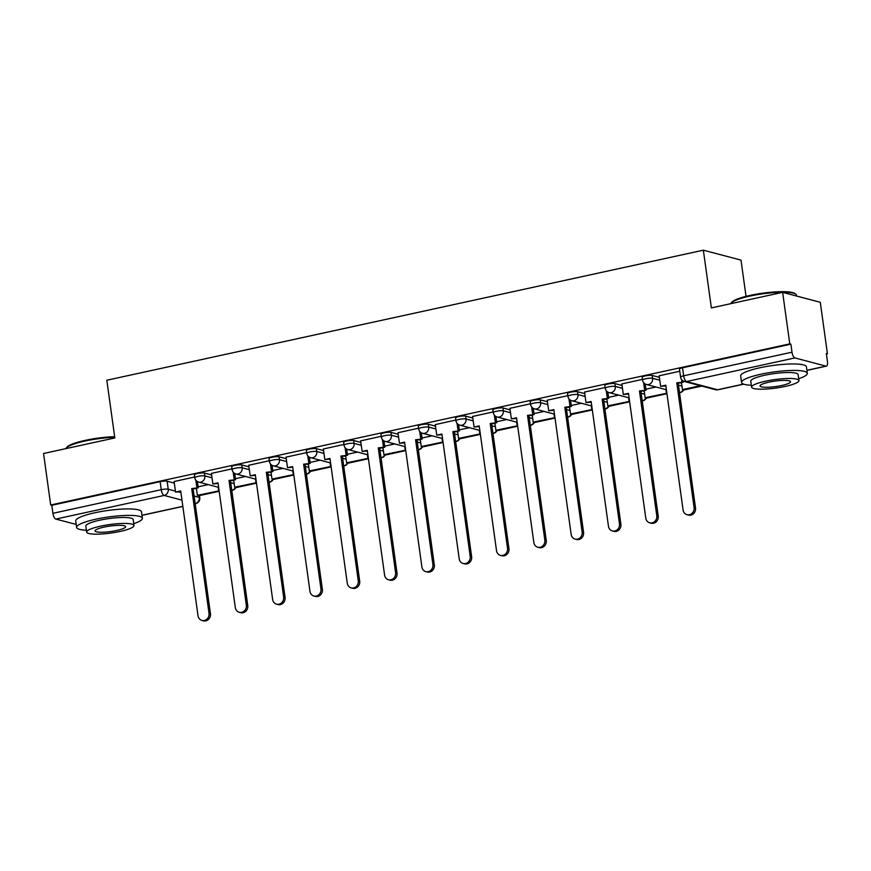 <?xml version="1.0" encoding="UTF-8"?>
<svg xmlns="http://www.w3.org/2000/svg" width="871" height="871" viewBox="0 0 871 871"><rect width="100%" height="100%" fill="white"/><g stroke="black" fill="none" stroke-linecap="round" stroke-linejoin="round"><path stroke-width="1.31" d="M211.62 474.967L204.435 473.073A5.313 0.947 172.1 0 0 197.456 473.53A5.313 0.947 172.1 0 0 194.396 474.847L194.788 477.689A5.313 0.947 -7.9 0 1 197.859 476.383A5.313 0.947 -7.9 0 1 204.837 475.914L212.023 477.809M248.932 466.834L241.757 464.94A5.313 0.947 172.1 0 0 234.778 465.397A5.313 0.947 172.1 0 0 231.708 466.704L232.1 469.556A5.313 0.947 -7.9 0 1 235.17 468.25A5.313 0.947 -7.9 0 1 242.149 467.781L249.335 469.676M286.254 458.69L279.068 456.796A5.313 0.947 172.1 0 0 272.09 457.264A5.313 0.947 172.1 0 0 269.019 458.571L269.411 461.423A5.313 0.947 -7.9 0 1 272.481 460.117A5.313 0.947 -7.9 0 1 279.46 459.648L286.646 461.543M323.566 450.557L316.38 448.663A5.313 0.947 172.1 0 0 309.401 449.131A5.313 0.947 172.1 0 0 306.331 450.438L306.734 453.29A5.313 0.947 -7.9 0 1 309.793 451.973A5.313 0.947 -7.9 0 1 316.772 451.516L323.958 453.41M360.877 442.424L353.691 440.53A5.313 0.947 172.1 0 0 346.712 440.998A5.313 0.947 172.1 0 0 343.642 442.305L344.045 445.146A5.313 0.947 -7.9 0 1 347.104 443.84A5.313 0.947 -7.9 0 1 354.083 443.383L361.269 445.277M398.189 434.291L391.003 432.397A5.313 0.947 172.1 0 0 384.024 432.865A5.313 0.947 172.1 0 0 380.965 434.172L381.356 437.013A5.313 0.947 -7.9 0 1 384.427 435.707A5.313 0.947 -7.9 0 1 391.406 435.239L398.58 437.133M435.5 426.159L428.314 424.264A5.313 0.947 172.1 0 0 421.335 424.721A5.313 0.947 172.1 0 0 418.276 426.039L418.668 428.88A5.313 0.947 -7.9 0 1 421.738 427.574A5.313 0.947 -7.9 0 1 428.717 427.106L435.903 429M472.811 418.026L465.637 416.131A5.313 0.947 172.1 0 0 458.658 416.588A5.313 0.947 172.1 0 0 455.587 417.895L455.979 420.747A5.313 0.947 -7.9 0 1 459.05 419.441A5.313 0.947 -7.9 0 1 466.029 418.973L473.214 420.867M510.134 409.893L502.948 407.987A5.313 0.947 172.1 0 0 495.969 408.455A5.313 0.947 172.1 0 0 492.899 409.762L493.291 412.614A5.313 0.947 -7.9 0 1 496.361 411.308A5.313 0.947 -7.9 0 1 503.34 410.84L510.526 412.734M547.445 401.749L540.26 399.854A5.313 0.947 172.1 0 0 533.281 400.322A5.313 0.947 172.1 0 0 530.21 401.629L530.613 404.482A5.313 0.947 -7.9 0 1 533.673 403.164A5.313 0.947 -7.9 0 1 540.651 402.707L547.837 404.601M584.757 393.616L577.571 391.721A5.313 0.947 172.1 0 0 570.592 392.19A5.313 0.947 172.1 0 0 567.522 393.496L567.925 396.349A5.313 0.947 -7.9 0 1 570.984 395.031A5.313 0.947 -7.9 0 1 577.963 394.574L585.149 396.468M622.068 385.483L614.882 383.588A5.313 0.947 172.1 0 0 607.904 384.057A5.313 0.947 172.1 0 0 604.844 385.363L605.236 388.205A5.313 0.947 -7.9 0 1 608.306 386.898A5.313 0.947 -7.9 0 1 615.285 386.441L622.46 388.335M659.38 377.35L652.194 375.455A5.313 0.947 172.1 0 0 645.215 375.924A5.313 0.947 172.1 0 0 642.156 377.23L642.548 380.072A5.313 0.947 -7.9 0 1 645.618 378.765A5.313 0.947 -7.9 0 1 652.597 378.297L659.783 380.192M826.405 354.029L827.439 353.8L826.339 353.506L827.45 361.53A5.313 2.058 77.7 0 1 826.383 366.147A5.313 2.058 77.7 0 1 825.969 366.136L794.907 357.937L686.555 381.563L717.617 389.751L743.562 384.1M746.033 296.369L741.003 260.113L703.354 250.184L711.367 307.909L782.637 292.362L789.79 343.871L50.692 504.995L43.55 453.497L114.83 437.95L106.817 380.235L703.354 250.184M782.637 292.362L820.286 302.291L827.439 353.8M76.202 524.44L55.82 519.072A5.313 2.058 -102.3 0 1 52.913 513.313L51.792 505.289L160.144 481.663A5.313 0.947 -7.9 0 1 167.123 481.206L174.309 483.1M194.984 488.544L196.487 488.947M51.792 505.289L50.692 504.995M790.89 344.165L682.537 367.78A5.313 0.947 172.1 0 0 679.467 369.097L680.578 377.121A5.313 0.947 -7.9 0 1 683.648 375.804L792 352.189L790.89 344.165L789.79 343.871M792 352.189A5.313 2.058 77.7 0 0 794.907 357.937M679.761 371.242L659.173 375.793M642.45 379.375L621.85 383.926M605.138 387.508L584.539 392.059M567.827 395.641L547.228 400.203M530.515 403.785L509.916 408.336M493.193 411.918L472.605 416.469M455.881 420.051L435.293 424.602M418.57 428.184L397.971 432.735M381.258 436.317L360.659 440.868M343.947 444.45L323.348 449.001M306.636 452.593L286.036 457.144M269.313 460.726L248.725 465.277M232.002 468.859L211.403 473.41M232.296 480.411L233.798 480.814M269.607 472.278L271.11 472.681M306.919 464.145L308.421 464.537M344.23 456.012L345.733 456.404M381.542 447.879L383.044 448.271M418.864 439.746L420.366 440.138M456.175 431.602L457.678 432.005M493.487 423.469L494.989 423.872M530.798 415.336L532.301 415.728M568.11 407.203L569.612 407.595M605.421 399.07L606.924 399.462M642.744 390.937L644.246 391.329M680.055 382.805L681.558 383.196M194.69 476.992L174.091 481.543M655.994 386.996L645.89 389.195M618.682 395.129L608.579 397.339M581.371 403.262L571.267 405.472M544.059 411.406L533.956 413.605M506.748 419.539L496.644 421.738M469.436 427.672L459.322 429.871M432.114 435.805L422.01 438.004M394.803 443.938L384.699 446.148M357.491 452.071L347.387 454.281M320.18 460.204L310.076 462.414M282.868 468.348L272.765 470.547M245.557 476.481L235.442 478.68M208.234 484.614L198.131 486.813M694.089 507.575L695.515 507.956A6.108 5.52 104.8 0 1 688.46 515.066L687.034 514.685A6.108 5.52 -75.2 0 0 694.089 507.575L676.778 382.826L683.343 382.086L683.191 380.997M659.162 375.739L660.632 386.343L665.771 385.222L683.082 509.981A6.108 5.52 -75.2 0 0 687.034 514.685M660.632 386.343L665.869 385.897M681.634 379.625L681.917 381.705M681.46 382.489L682.439 389.609L683.866 389.979L701.765 386.082M682.439 389.609L700.338 385.701M695.515 507.956L678.204 383.207L683.343 382.086M678.204 383.207L676.778 382.826M656.778 515.719L658.204 516.089A6.108 5.52 104.8 0 1 651.138 523.199L649.712 522.818A6.108 5.52 -75.2 0 0 656.778 515.719L639.466 390.959L646.032 390.219L645.161 383.948M621.85 383.871L623.32 394.476L628.459 393.354L645.77 518.114A6.108 5.52 -75.2 0 0 649.712 522.818M623.32 394.476L628.557 394.03M643.604 382.587L644.605 389.838M644.148 390.633L645.128 397.742L646.554 398.112L666.946 393.67M645.128 397.742L666.881 393.224M665.934 389.62L666.413 393.093M658.204 516.089L640.893 391.34L646.032 390.219M640.893 391.34L639.466 390.959M619.466 523.852L620.892 524.222A6.108 5.52 104.8 0 1 613.826 531.332L612.4 530.951A6.108 5.52 -75.2 0 0 619.466 523.852L602.155 399.092L608.72 398.352L607.849 392.081M584.528 392.004L586.009 402.62L591.148 401.498L608.459 526.247A6.108 5.52 -75.2 0 0 612.4 530.951M586.009 402.62L591.246 402.162M606.281 390.72L607.294 397.971M606.826 398.766L607.816 405.875L609.243 406.245L629.635 401.803M607.816 405.875L629.57 401.357M628.622 397.753L629.102 401.237M620.892 524.222L603.581 399.473L608.72 398.352M603.581 399.473L602.155 399.092M582.144 531.985L583.57 532.355A6.108 5.52 104.8 0 1 576.515 539.465L575.089 539.095A6.108 5.52 -75.2 0 0 582.144 531.985L564.833 407.225L571.409 406.485L570.538 400.225M547.217 400.137L548.697 410.753L553.836 409.631L571.147 534.38A6.108 5.52 -75.2 0 0 575.089 539.095M548.697 410.753L553.923 410.295M568.97 398.853L569.982 406.104M569.514 406.899L570.505 414.008L571.931 414.389L592.324 409.936M570.505 414.008L592.258 409.49M591.311 405.886L591.79 409.37M583.57 532.355L566.259 407.606L571.409 406.485M566.259 407.606L564.833 407.225M544.832 540.118L546.259 540.499A6.108 5.52 104.8 0 1 539.203 547.598L537.777 547.228A6.108 5.52 -75.2 0 0 544.832 540.118L527.521 415.369L534.097 414.618L533.226 408.357M509.905 408.27L511.375 418.886L516.525 417.764L533.836 542.513A6.108 5.52 -75.2 0 0 537.777 547.228M511.375 418.886L516.612 418.428M531.658 406.986L532.671 414.248M532.203 415.032L533.194 422.141L534.62 422.522L555.001 418.069M533.194 422.141L554.947 417.623M554 414.019L554.479 417.503M546.259 540.499L528.947 415.739L534.097 414.618M528.947 415.739L527.521 415.369M507.521 548.251L508.947 548.632A6.108 5.52 104.8 0 1 501.892 555.731L500.466 555.36A6.108 5.52 -75.2 0 0 507.521 548.251L490.21 423.502L496.775 422.751L495.915 416.49M472.594 416.403L474.064 427.019L479.202 425.897L496.514 550.657A6.108 5.52 -75.2 0 0 500.466 555.36M474.064 427.019L479.3 426.561M494.347 415.119L495.349 422.381M494.891 423.164L495.882 430.274L497.308 430.655L517.69 426.213M495.882 430.274L517.635 425.756M516.677 422.152L517.167 425.636M508.947 548.632L491.636 423.872L496.775 422.751M491.636 423.872L490.21 423.502M731.117 303.13L731.782 302.27A32.401 5.814 -7.9 0 1 750.105 295.411A32.401 5.814 -7.9 0 1 794.907 293.516L795.789 294.158A33.196 5.955 172.1 0 0 749.877 296.096A33.196 5.955 172.1 0 0 731.117 303.13A33.196 5.955 172.1 0 0 730.802 303.663M798.696 378.689A33.196 5.955 172.1 0 0 807.33 373.321A33.196 5.955 172.1 0 0 760.731 374.269A33.196 5.955 172.1 0 0 741.559 382.445A33.196 5.955 172.1 0 0 751.335 385.265M807.33 373.321L806.437 366.854A33.196 5.955 172.1 0 0 759.828 367.791A33.196 5.955 172.1 0 0 740.666 375.978L741.559 382.445M751.597 387.127L750.769 381.171A23.909 4.29 -7.9 0 1 764.564 375.281A23.909 4.29 -7.9 0 1 798.119 374.595L798.947 380.551A23.909 4.29 172.1 0 0 765.391 381.237A23.909 4.29 172.1 0 0 751.597 387.127A23.909 4.29 172.1 0 0 785.152 386.441A23.909 4.29 172.1 0 0 798.947 380.551M781.635 385.515A15.406 2.765 172.1 0 0 790.53 381.716A15.406 2.765 172.1 0 0 768.908 382.162A15.406 2.765 172.1 0 0 760.013 385.951A15.406 2.765 172.1 0 0 781.635 385.515M796.606 296.053L796.486 295.16A33.196 5.955 172.1 0 0 795.789 294.158M114.732 437.286A33.196 5.955 172.1 0 0 84.933 441.064A33.196 5.955 172.1 0 0 66.174 448.097L66.849 447.237A32.401 5.814 -7.9 0 1 85.162 440.378A32.401 5.814 -7.9 0 1 114.645 436.676M133.753 523.656A33.196 5.955 172.1 0 0 142.387 518.278A33.196 5.955 172.1 0 0 95.788 519.225A33.196 5.955 172.1 0 0 76.615 527.412A33.196 5.955 172.1 0 0 86.392 530.221M142.387 518.278L141.494 511.81A33.196 5.955 172.1 0 0 94.885 512.758A33.196 5.955 172.1 0 0 75.723 520.934L76.615 527.412M86.654 532.083L85.826 526.128A23.909 4.29 -7.9 0 1 99.621 520.237A23.909 4.29 -7.9 0 1 133.187 519.562L134.003 525.518A23.909 4.29 172.1 0 0 100.448 526.193A23.909 4.29 172.1 0 0 86.654 532.083A23.909 4.29 172.1 0 0 120.209 531.408A23.909 4.29 172.1 0 0 134.003 525.518M116.692 530.483A15.406 2.765 172.1 0 0 125.587 526.683A15.406 2.765 172.1 0 0 103.965 527.118A15.406 2.765 172.1 0 0 95.07 530.918A15.406 2.765 172.1 0 0 116.692 530.483M470.209 556.384L471.636 556.765A6.108 5.52 104.8 0 1 464.581 563.875L463.154 563.493A6.108 5.52 -75.2 0 0 470.209 556.384L452.898 431.635L459.463 430.884L458.592 424.623M435.282 424.547L436.752 435.152L441.891 434.03L459.202 558.79A6.108 5.52 -75.2 0 0 463.154 563.493M436.752 435.152L441.989 434.694M457.035 423.252L458.037 430.514M457.58 431.297L458.56 438.407L459.986 438.788L480.378 434.346M458.56 438.407L480.313 433.889M479.366 430.296L479.856 433.769M471.636 556.765L454.324 432.005L459.463 430.884M454.324 432.005L452.898 431.635M432.898 564.528L434.324 564.898A6.108 5.52 104.8 0 1 427.258 572.007L425.832 571.626A6.108 5.52 -75.2 0 0 432.898 564.528L415.587 439.768L422.152 439.028L421.281 432.756M397.971 432.68L399.441 443.285L404.58 442.163L421.891 566.923A6.108 5.52 -75.2 0 0 425.832 571.626M399.441 443.285L404.677 442.838M419.724 431.395L420.726 438.646M420.268 439.43L421.248 446.551L422.675 446.921L443.067 442.479M421.248 446.551L443.001 442.033M442.054 438.429L442.533 441.902M434.324 564.898L417.013 440.149L422.152 439.028M417.013 440.149L415.587 439.768M395.586 572.661L397.013 573.031A6.108 5.52 104.8 0 1 389.947 580.14L388.52 579.759A6.108 5.52 -75.2 0 0 395.586 572.661L378.275 447.901L384.84 447.161L383.969 440.889M360.648 440.813L362.129 451.418L367.268 450.307L384.579 575.056A6.108 5.52 -75.2 0 0 388.52 579.759M362.129 451.418L367.355 450.971M382.402 439.528L383.414 446.779M382.946 447.574L383.937 454.684L385.363 455.054L405.755 450.612M383.937 454.684L405.69 450.165M404.743 446.562L405.222 450.035M397.013 573.031L379.702 448.282L384.84 447.161M379.702 448.282L378.275 447.901M358.264 580.794L359.69 581.164A6.108 5.52 104.8 0 1 352.635 588.273L351.209 587.903A6.108 5.52 -75.2 0 0 358.264 580.794L340.953 456.034L347.529 455.293L346.658 449.022M323.337 448.946L324.807 459.561L329.957 458.44L347.268 583.189A6.108 5.52 -75.2 0 0 351.209 587.903M324.807 459.561L330.044 459.104M345.09 447.661L346.103 454.912M345.635 455.707L346.625 462.817L348.052 463.187L368.444 458.745M346.625 462.817L368.379 458.298M367.431 454.695L367.91 458.179M359.69 581.164L342.379 456.415L347.529 455.293M342.379 456.415L340.953 456.034M320.953 588.927L322.379 589.308A6.108 5.52 104.8 0 1 315.324 596.406L313.898 596.036A6.108 5.52 -75.2 0 0 320.953 588.927L303.641 464.178L310.218 463.426L309.347 457.166M286.026 457.079L287.495 467.694L292.645 466.573L309.956 591.322A6.108 5.52 -75.2 0 0 313.898 596.036M287.495 467.694L292.732 467.237M307.779 455.794L308.791 463.056M308.323 463.84L309.314 470.95L310.74 471.331L331.122 466.878M309.314 470.95L331.067 466.431M330.12 462.828L330.599 466.312M322.379 589.308L305.068 464.548L310.218 463.426M305.068 464.548L303.641 464.178M283.641 597.06L285.067 597.441A6.108 5.52 104.8 0 1 278.012 604.539L276.586 604.169A6.108 5.52 -75.2 0 0 283.641 597.06L266.33 472.311L272.895 471.559L272.035 465.299M248.714 465.212L250.184 475.827L255.323 474.706L272.634 599.455A6.108 5.52 -75.2 0 0 276.586 604.169M250.184 475.827L255.421 475.37M270.467 463.927L271.469 471.189M271.012 471.973L272.002 479.083L273.429 479.464L293.81 475.011M272.002 479.083L293.756 474.564M292.798 470.961L293.287 474.445M285.067 597.441L267.756 472.681L272.895 471.559M267.756 472.681L266.33 472.311M246.33 605.193L247.756 605.574A6.108 5.52 104.8 0 1 240.701 612.683L239.275 612.302A6.108 5.52 -75.2 0 0 246.33 605.193L229.019 480.444L235.584 479.692L234.713 473.432M211.403 473.345L212.872 483.96L218.011 482.839L235.322 607.599A6.108 5.52 -75.2 0 0 239.275 612.302M212.872 483.96L218.109 483.503M233.156 472.06L234.157 479.322M233.7 480.106L234.68 487.216L236.106 487.597L256.499 483.155M234.68 487.216L256.433 482.697M255.486 479.094L255.976 482.578M247.756 605.574L230.445 480.814L235.584 479.692M230.445 480.814L229.019 480.444M209.018 613.326L210.444 613.707A6.108 5.52 104.8 0 1 203.379 620.816L201.952 620.435A6.108 5.52 -75.2 0 0 209.018 613.326L191.707 488.577L198.272 487.836L197.401 481.565M174.091 481.489L175.561 492.093L180.7 490.972L198.011 615.732A6.108 5.52 -75.2 0 0 201.952 620.435M175.561 492.093L180.798 491.647M195.844 480.193L196.846 487.455M196.389 488.239L197.369 495.359L198.795 495.73L219.187 491.288M197.369 495.359L219.122 490.841M218.175 487.237L218.654 490.711M210.444 613.707L193.133 488.958L198.272 487.836M193.133 488.958L191.707 488.577M204.435 473.073L204.837 475.914A5.313 4.801 104.8 0 1 200.766 482.131A5.313 4.801 -75.2 0 1 198.697 482.099L218.643 487.357M241.757 464.94L242.149 467.781A5.313 4.801 104.8 0 1 238.077 473.998A5.313 4.801 -75.2 0 1 236.008 473.966L255.954 479.224M279.068 456.796L279.46 459.648A5.313 4.801 104.8 0 1 275.399 465.865A5.313 4.801 -75.2 0 1 273.32 465.822L293.266 471.091M316.38 448.663L316.772 451.516A5.313 4.801 104.8 0 1 312.711 457.732A5.313 4.801 -75.2 0 1 310.631 457.689L330.577 462.947M353.691 440.53L354.083 443.383A5.313 4.801 104.8 0 1 350.022 449.599A5.313 4.801 -75.2 0 1 347.954 449.556L367.9 454.814M391.003 432.397L391.406 435.239A5.313 4.801 104.8 0 1 387.334 441.466A5.313 4.801 -75.2 0 1 385.265 441.423L405.211 446.681M428.314 424.264L428.717 427.106A5.313 4.801 104.8 0 1 424.645 433.333A5.313 4.801 -75.2 0 1 422.577 433.29L442.522 438.549M465.637 416.131L466.029 418.973A5.313 4.801 104.8 0 1 461.957 425.19A5.313 4.801 -75.2 0 1 459.888 425.157L479.834 430.416M502.948 407.987L503.34 410.84A5.313 4.801 104.8 0 1 499.279 417.057A5.313 4.801 -75.2 0 1 497.199 417.024L517.145 422.283M540.26 399.854L540.651 402.707A5.313 4.801 104.8 0 1 536.59 408.924A5.313 4.801 -75.2 0 1 534.511 408.88L554.457 414.139M577.571 391.721L577.963 394.574A5.313 4.801 104.8 0 1 573.902 400.791A5.313 4.801 -75.2 0 1 571.833 400.747L591.779 406.006M614.882 383.588L615.285 386.441A5.313 4.801 104.8 0 1 611.213 392.658A5.313 4.801 -75.2 0 1 609.145 392.614L629.091 397.873M652.194 375.455L652.597 378.297A5.313 4.801 104.8 0 1 648.525 384.525A5.313 4.801 -75.2 0 1 646.456 384.481L666.402 389.74M167.123 481.206L168.234 489.23L175.419 491.124M178.936 492.05L180.928 492.572M194.113 496.056L199.296 497.417A5.313 0.947 -7.9 0 1 199.775 497.733L199.481 495.577M199.056 495.675L199.296 497.417A5.313 4.801 -75.2 0 1 195.235 503.634L195.169 503.623M181.974 500.139L164.173 495.447L55.82 519.072M141.973 515.251L182.834 506.345M195.169 503.656L195.235 503.634A5.313 2.058 77.7 0 0 195.648 503.656A5.313 5.313 0 0 0 199.775 497.733M806.916 370.284L825.969 366.136M230.706 482.741L234.19 483.655M268.028 474.608L271.502 475.522M305.34 466.475L308.813 467.389M342.651 458.331L346.125 459.257M379.963 450.198L383.447 451.124M417.274 442.065L420.758 442.98M454.586 433.932L458.07 434.847M491.908 425.799L495.381 426.714M529.22 417.666L532.693 418.581M566.531 409.533L570.004 410.448M603.843 401.389L607.327 402.315M641.154 393.257L644.638 394.182M678.465 385.124L681.949 386.038M679.522 392.723A5.313 4.801 -75.2 0 0 683.136 389.783M642.21 400.856A5.313 4.801 -75.2 0 0 645.825 397.927M604.899 408.989A5.313 4.801 -75.2 0 0 608.513 406.06M567.587 417.133A5.313 4.801 -75.2 0 0 571.202 414.193M530.276 425.266A5.313 4.801 -75.2 0 0 533.89 422.326M492.953 433.399A5.313 4.801 -75.2 0 0 496.568 430.459M455.642 441.532A5.313 4.801 -75.2 0 0 459.257 438.592M418.33 449.665A5.313 4.801 -75.2 0 0 421.945 446.725M381.019 457.798A5.313 4.801 -75.2 0 0 384.634 454.869M343.707 465.941A5.313 4.801 -75.2 0 0 347.322 463.002M306.396 474.074A5.313 4.801 -75.2 0 0 310.011 471.135M269.074 482.207A5.313 4.801 -75.2 0 0 272.688 479.268M231.762 490.34A5.313 4.801 -75.2 0 0 235.377 487.401M682.537 367.78L683.648 375.804A5.313 2.058 -102.3 0 0 686.555 381.563A5.313 4.801 104.8 0 1 684.486 381.52L715.548 389.718A5.313 5.313 0 0 0 718.031 389.773L743.747 384.165M160.144 481.663L161.255 489.687A5.313 0.947 -7.9 0 1 168.234 489.23A5.313 4.801 -75.2 0 1 164.173 495.447A5.313 2.058 -102.3 0 1 161.255 489.687L52.913 513.313M718.031 389.773A5.313 2.058 77.7 0 1 717.617 389.751A5.313 4.801 104.8 0 1 715.548 389.718M679.532 392.81A5.313 5.313 0 0 0 683.615 389.914M642.548 380.072A5.313 5.313 0 0 0 646.456 384.481M642.221 400.943A5.313 5.313 0 0 0 646.304 398.047M605.236 388.205A5.313 5.313 0 0 0 609.145 392.614M604.91 409.076A5.313 5.313 0 0 0 608.992 406.18M567.925 396.349A5.313 5.313 0 0 0 571.833 400.747M567.598 417.209A5.313 5.313 0 0 0 571.681 414.324M530.613 404.482A5.313 5.313 0 0 0 534.511 408.88M530.287 425.342A5.313 5.313 0 0 0 534.369 422.457M493.291 412.614A5.313 5.313 0 0 0 497.199 417.024M492.975 433.475A5.313 5.313 0 0 0 497.058 430.59M455.979 420.747A5.313 5.313 0 0 0 459.888 425.157M455.653 441.608A5.313 5.313 0 0 0 459.736 438.723M418.668 428.88A5.313 5.313 0 0 0 422.577 433.29M418.341 449.752A5.313 5.313 0 0 0 422.424 446.856M381.356 437.013A5.313 5.313 0 0 0 385.265 441.423M381.03 457.885A5.313 5.313 0 0 0 385.113 454.989M344.045 445.146A5.313 5.313 0 0 0 347.954 449.556M343.718 466.018A5.313 5.313 0 0 0 347.801 463.122M306.734 453.29A5.313 5.313 0 0 0 310.631 457.689M306.407 474.151A5.313 5.313 0 0 0 310.49 471.265M269.411 461.423A5.313 5.313 0 0 0 273.32 465.822M269.095 482.284A5.313 5.313 0 0 0 273.178 479.398M232.1 469.556A5.313 5.313 0 0 0 236.008 473.966M231.773 490.417A5.313 5.313 0 0 0 235.856 487.531M194.788 477.689A5.313 5.313 0 0 0 198.697 482.099M141.984 515.349L182.845 506.443M680.578 377.121A5.313 5.313 0 0 0 684.486 381.52M806.927 370.393L826.383 366.147"/></g></svg>
